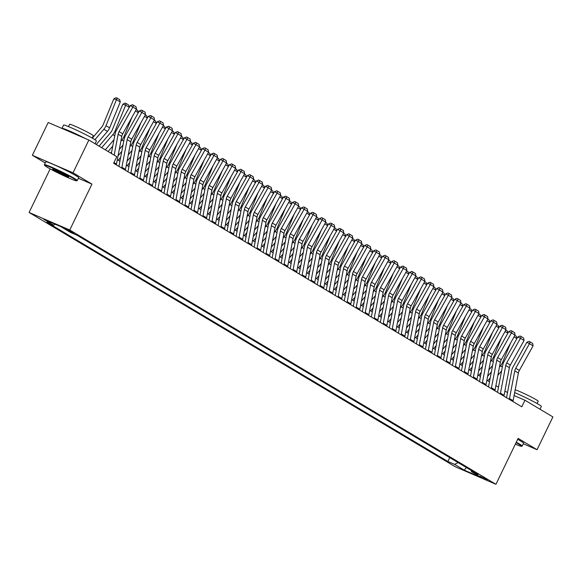 <?xml version="1.0" encoding="UTF-8"?>
<svg xmlns="http://www.w3.org/2000/svg" width="582" height="582" viewBox="0 0 582 582"><rect width="100%" height="100%" fill="white"/><g stroke="black" fill="none" stroke-linecap="round" stroke-linejoin="round"><path stroke-width="0.87" d="M487.418 479.677L479.699 476.127L487.418 479.677M29.1 212.474L455.277 466.764L495.937 484.304L69.76 230.014L29.1 212.474L50.161 168.904M78.388 178.267L91.949 184.116L73.019 172.825L32.359 155.285L45.258 162.975M32.359 155.285L48.204 122.496L88.864 140.044L73.019 172.825M88.864 140.044L116.807 156.711L113.635 163.273L521.785 406.803L524.957 400.241L514.081 395.549M65.068 228.813L74.132 233.193L65.206 228.522M55.348 224.274L53.588 225.125L46.938 222.251L447.878 461.482L449.748 457.605M53.588 225.125L43.854 219.312L60.775 226.616L70.509 232.422L77.159 235.288L478.098 474.519L471.449 471.653L481.183 477.458L464.261 470.161L454.527 464.349L447.878 461.482M523.298 443.768L537.055 449.704L552.9 416.916L524.957 400.241M537.055 449.704L518.126 438.406L495.937 484.304M91.949 184.116L69.76 230.014M507.511 392.559L504.907 391.002M498.498 387.183L495.893 385.626M489.484 381.799L486.879 380.25M480.47 376.423L477.866 374.873M471.456 371.047L468.852 369.49M462.443 365.663L459.838 364.114M453.429 360.287L450.824 358.738M444.415 354.911L441.811 353.354M435.401 349.535L432.797 347.978M426.388 344.151L423.783 342.602M417.374 338.775L414.77 337.218M408.36 333.399L405.756 331.842M399.347 328.015L396.742 326.466M390.333 322.639L387.728 321.089M381.319 317.263L378.715 315.706M372.305 311.887L369.701 310.33M363.284 306.503L360.687 304.953M354.271 301.127L351.673 299.57M345.257 295.751L342.66 294.194M336.243 290.367L333.646 288.817M327.23 284.991L324.632 283.441M318.216 279.615L315.611 278.058M309.202 274.238L306.598 272.682M300.188 268.855L297.584 267.305M291.175 263.479L288.57 261.922M282.161 258.102L279.556 256.546M273.147 252.719L270.543 251.169M264.133 247.343L261.529 245.793M255.12 241.967L252.515 240.41M246.106 236.583L243.502 235.033M237.092 231.207L234.488 229.657M228.079 225.831L225.474 224.274M219.065 220.454L216.46 218.897M210.051 215.071L207.447 213.521M201.037 209.695L198.433 208.138M192.024 204.318L189.419 202.762M183.01 198.935L180.405 197.385M173.996 193.559L171.392 192.009M164.982 188.182L162.378 186.626M155.969 182.806L153.364 181.249M146.955 177.423L144.351 175.873M137.941 172.046L135.337 170.49M128.928 166.67L126.323 165.113M119.914 161.287L117.309 159.737M506.325 397.579L506.696 396.8M454.527 464.349L458.136 462.61M471.107 470.351L471.449 471.653M464.261 470.161L466.364 467.521M114.174 155.139L118.161 134.238A7.297 5.965 120.8 0 1 119.114 131.641L132.856 107.044L130.23 105.626L116.487 130.222A10.942 8.948 -59.2 0 0 115.061 134.115L111.366 153.466M116.276 164.844A5.107 4.176 -59.2 0 0 116.487 164.044L121.769 136.384A7.297 5.965 120.8 0 1 122.722 133.795L136.464 109.198L132.856 107.044L133.533 105.284L136.057 106.79L136.464 109.198M130.23 105.626L132.485 104.716L133.533 105.284M120.292 101.93L116.684 99.784L113.832 98.838L115.949 97.696L117.091 98.074L119.616 99.58L120.292 101.93L109.612 127.851A10.942 8.948 120.8 0 1 107.437 131.416L96.299 144.474M117.091 98.074L106.004 125.705A10.942 8.948 120.8 0 1 103.829 129.269L94.924 139.702M92.312 138.138L101.697 127.131A7.297 5.965 -59.2 0 0 103.152 124.759L113.832 98.838M121.682 168.067A5.107 4.176 -59.2 0 0 121.893 167.274L127.174 139.615A7.297 5.965 120.8 0 1 128.127 137.017L141.87 112.421L139.244 111.002L125.501 135.599A10.942 8.948 -59.2 0 0 124.075 139.491L118.932 166.43M125.29 170.22A5.107 4.176 -59.2 0 0 125.501 169.427L130.783 141.768A7.297 5.965 120.8 0 1 131.736 139.171L145.478 114.574L141.87 112.421L142.546 110.66L145.071 112.166L145.478 114.574M139.244 111.002L141.499 110.093L142.546 110.66M130.695 173.451A5.107 4.176 -59.2 0 0 130.906 172.65L136.195 144.991A7.297 5.965 120.8 0 1 137.141 142.401L150.883 117.804L148.257 116.385L134.515 140.982A10.942 8.948 -59.2 0 0 133.089 144.867L127.945 171.806M134.304 175.597A5.107 4.176 -59.2 0 0 134.515 174.804L139.796 147.144A7.297 5.965 120.8 0 1 140.749 144.547L154.492 119.95L150.883 117.804L151.56 116.044L154.085 117.549L154.492 119.95M148.257 116.385L150.512 115.476L151.56 116.044M139.709 178.827A5.107 4.176 -59.2 0 0 139.92 178.034L145.209 150.367A7.297 5.965 120.8 0 1 146.155 147.777L159.897 123.18L157.271 121.762L143.528 146.358A10.942 8.948 -59.2 0 0 142.103 150.251L136.959 177.183M143.317 180.98A5.107 4.176 -59.2 0 0 143.528 180.18L148.81 152.52A7.297 5.965 120.8 0 1 149.763 149.93L163.506 125.334L159.897 123.18L160.574 121.42L163.098 122.926L163.506 125.334M157.271 121.762L159.526 120.852L160.574 121.42M114.007 139.658L105.313 149.85M129.291 107.306L125.697 105.16L115.018 131.081A10.942 8.948 120.8 0 1 112.843 134.646L101.705 147.704M126.105 103.458L125.697 105.16L122.846 104.214L124.963 103.079L126.105 103.458L128.629 104.964L129.299 107.292M99.085 146.14L110.711 132.507A7.297 5.965 -59.2 0 0 112.166 130.135L122.846 104.214M123.02 145.042L119.281 149.421M131.91 117.346L124.031 136.457A10.942 8.948 120.8 0 1 121.856 140.022L120.852 141.2M111.649 151.989L110.718 153.081M108.099 151.516L112.784 146.024M136.275 109.525L137.643 110.34L138.312 112.668M138.305 112.682L135.46 110.987M132.034 150.418L128.295 154.797M140.924 122.722L133.045 141.833A10.942 8.948 120.8 0 1 130.87 145.398L129.866 146.584M120.663 157.366L118.19 160.261M118.066 155.787L121.798 151.4M145.289 114.901L146.657 115.716L147.326 118.051M147.319 118.059L144.474 116.364M148.723 184.203A5.107 4.176 -59.2 0 0 148.934 183.41L154.223 155.75A7.297 5.965 120.8 0 1 155.168 153.153L168.911 128.557L166.285 127.138L152.542 151.735A10.942 8.948 -59.2 0 0 151.116 155.627L145.973 182.566M152.331 186.356A5.107 4.176 -59.2 0 0 152.542 185.563L157.824 157.897A7.297 5.965 120.8 0 1 158.777 155.307L172.519 130.71L168.911 128.557L169.588 126.796L172.112 128.302L172.519 130.71M166.285 127.138L168.54 126.229L169.588 126.796M141.048 155.794L137.308 160.181M149.938 128.098L142.059 147.217A10.942 8.948 120.8 0 1 139.884 150.782L138.88 151.96M129.677 162.749L127.203 165.644M127.08 161.163L130.812 156.784M154.303 120.285L155.67 121.092L156.34 123.428M156.332 123.442L153.488 121.74M74.067 178.812A17.802 1.091 -154.2 0 0 55.821 169.544A17.802 1.091 -154.2 0 0 44.632 165.361A17.802 1.091 -154.2 0 0 47.251 167.245A17.802 1.091 -154.2 0 0 64.544 176.077A17.802 1.091 -154.2 0 0 76.628 180.827A17.802 1.091 -154.2 0 0 74.067 178.812M44.632 165.361L44.428 164.779A18.238 1.12 25.8 0 1 44.428 164.699A18.238 1.12 25.8 0 1 56.381 169.289A18.238 1.12 25.8 0 1 74.583 178.565A18.238 1.12 25.8 0 1 77.268 180.58A18.238 1.12 25.8 0 1 77.21 180.624L76.628 180.827M67.359 175.924A8.905 0.546 25.8 0 1 68.669 176.87A8.905 0.546 25.8 0 1 63.074 174.775A8.905 0.546 25.8 0 1 53.951 170.14A8.905 0.546 25.8 0 1 52.671 169.136A8.905 0.546 25.8 0 1 58.717 171.508A8.905 0.546 25.8 0 1 67.359 175.924M53.646 169.362A8.461 0.524 -154.2 0 0 54.475 169.886A8.461 0.524 -154.2 0 0 61.554 173.552A8.461 0.524 -154.2 0 0 67.883 176.244M61.983 128.44A18.238 1.12 25.8 0 1 61.983 128.375L63.569 125.101A18.238 1.12 25.8 0 1 75.522 129.684A18.238 1.12 25.8 0 1 93.731 138.96A18.238 1.12 25.8 0 1 96.416 140.975L95.077 143.747M61.983 128.375A18.238 1.12 25.8 0 1 85.314 138.509M68.509 126.621L69.629 124.308A13.131 0.808 25.8 0 1 78.235 127.611A13.131 0.808 25.8 0 1 91.338 134.289A13.131 0.808 25.8 0 1 93.273 135.737L92.152 138.05M44.428 164.699L45.818 161.818A18.238 1.12 25.8 0 1 57.771 166.401A18.238 1.12 25.8 0 1 75.98 175.677A18.238 1.12 25.8 0 1 78.665 177.692L77.268 180.58M71.848 132.696A9.923 0.611 25.8 0 1 75.449 134.253M515.339 444.168A17.802 1.091 -154.2 0 0 521.552 446.299A17.802 1.091 -154.2 0 0 518.991 444.292A17.802 1.091 -154.2 0 0 516.074 442.64M516.285 442.211A18.238 1.12 25.8 0 1 519.508 444.037A18.238 1.12 25.8 0 1 522.192 446.052A18.238 1.12 25.8 0 1 522.134 446.103L521.552 446.299M514.641 392.595A18.238 1.12 25.8 0 1 538.656 404.439A18.238 1.12 25.8 0 1 541.34 406.454L540.001 409.219M515.172 389.816A13.131 0.808 25.8 0 1 524.884 393.89A13.131 0.808 25.8 0 1 536.262 399.761A13.131 0.808 25.8 0 1 538.197 401.209L537.077 403.53M517.674 439.33A18.238 1.12 25.8 0 1 520.905 441.156A18.238 1.12 25.8 0 1 523.589 443.171L522.192 446.052M157.737 189.587A5.107 4.176 -59.2 0 0 157.948 188.786L163.236 161.127A7.297 5.965 120.8 0 1 164.182 158.537L177.925 133.933L175.298 132.514L161.556 157.118A10.942 8.948 -59.2 0 0 160.13 161.003L154.987 187.942M161.345 191.733A5.107 4.176 -59.2 0 0 161.556 190.94L166.838 163.28A7.297 5.965 120.8 0 1 167.791 160.683L181.533 136.086L177.925 133.933L178.601 132.179L181.126 133.685L181.533 136.086M175.298 132.514L177.554 131.612L178.601 132.179M166.75 194.963A5.107 4.176 -59.2 0 0 166.961 194.162L172.25 166.503A7.297 5.965 120.8 0 1 173.196 163.913L186.938 139.316L184.312 137.898L170.57 162.494A10.942 8.948 -59.2 0 0 169.144 166.387L164 193.319M170.359 197.116A5.107 4.176 -59.2 0 0 170.57 196.316L175.851 168.656A7.297 5.965 120.8 0 1 176.804 166.066L190.547 141.462L186.938 139.316L187.615 137.556L190.139 139.062L190.547 141.462M184.312 137.898L186.567 136.988L187.615 137.556M175.764 200.339A5.107 4.176 -59.2 0 0 175.975 199.546L181.264 171.886A7.297 5.965 120.8 0 1 182.21 169.289L195.952 144.692L193.326 143.274L179.583 167.871A10.942 8.948 -59.2 0 0 178.157 171.763L173.014 198.695M179.372 202.492A5.107 4.176 -59.2 0 0 179.583 201.699L184.865 174.033A7.297 5.965 120.8 0 1 185.818 171.443L199.561 146.846L195.952 144.692L196.629 142.932L199.153 144.438L199.561 146.846M193.326 143.274L195.581 142.364L196.629 142.932M184.778 205.715A5.107 4.176 -59.2 0 0 184.989 204.922L190.278 177.263A7.297 5.965 120.8 0 1 191.223 174.673L204.966 150.069L202.34 148.65L188.597 173.254A10.942 8.948 -59.2 0 0 187.171 177.139L182.028 204.078M188.386 207.869A5.107 4.176 -59.2 0 0 188.597 207.076L193.879 179.416A7.297 5.965 120.8 0 1 194.832 176.819L208.574 152.222L204.966 150.069L205.642 148.315L208.167 149.821L208.574 152.222M202.34 148.65L204.595 147.748L205.642 148.315M193.791 211.099A5.107 4.176 -59.2 0 0 194.002 210.298L199.291 182.639A7.297 5.965 120.8 0 1 200.237 180.049L213.98 155.452L211.353 154.034L197.611 178.63A10.942 8.948 -59.2 0 0 196.185 182.515L191.042 209.455M197.4 213.245A5.107 4.176 -59.2 0 0 197.611 212.452L202.892 184.792A7.297 5.965 120.8 0 1 203.846 182.202L217.588 157.598L213.98 155.452L214.656 153.692L217.181 155.198L217.588 157.598M211.353 154.034L213.609 153.124L214.656 153.692M150.061 161.178L146.322 165.557M158.951 133.482L151.073 152.593A10.942 8.948 120.8 0 1 148.897 156.158L147.893 157.336M138.691 168.125L136.224 171.021M136.093 166.539L139.833 162.16M163.316 125.661L164.684 126.476L165.353 128.804L162.502 127.123M159.075 166.554L155.336 170.933M167.965 138.858L160.086 157.969A10.942 8.948 120.8 0 1 157.911 161.534L156.907 162.713M147.704 173.501L145.238 176.397M145.107 171.923L148.846 167.536M172.33 131.037L173.698 131.852L174.367 134.18M174.36 134.195L171.515 132.5M168.089 171.93L164.35 176.317M176.979 144.234L169.1 163.353A10.942 8.948 120.8 0 1 166.925 166.918L165.921 168.096M156.718 178.885L154.252 181.773M154.121 177.299L157.86 172.919M181.344 136.414L182.712 137.228L183.381 139.564L180.529 137.876M177.103 177.314L173.363 181.693M185.993 149.618L178.114 168.729A10.942 8.948 120.8 0 1 175.939 172.294L174.935 173.472M165.732 184.261L163.266 187.157M163.135 182.675L166.874 178.296M190.358 141.797L191.725 142.612L192.395 144.94L189.543 143.252M186.116 182.69L182.377 187.069M195.006 154.994L187.128 174.105A10.942 8.948 120.8 0 1 184.952 177.67L183.948 178.849M174.745 189.637L172.279 192.533M172.148 188.051L175.888 183.672M199.371 147.173L200.739 147.988L201.408 150.316M201.401 150.331L198.557 148.636M202.805 216.475A5.107 4.176 -59.2 0 0 203.016 215.682L208.305 188.015A7.297 5.965 120.8 0 1 209.251 185.425L222.993 160.828L220.367 159.41L206.625 184.007A10.942 8.948 -59.2 0 0 205.199 187.899L200.055 214.831M206.414 218.628A5.107 4.176 -59.2 0 0 206.625 217.828L211.906 190.168A7.297 5.965 120.8 0 1 212.859 187.579L226.602 162.982L222.993 160.828L223.67 159.068L226.194 160.574L226.602 162.982M220.367 159.41L222.622 158.5L223.67 159.068M195.13 188.066L191.391 192.446M204.02 160.37L196.141 179.482A10.942 8.948 120.8 0 1 193.966 183.046L192.962 184.232M183.759 195.014L181.293 197.909M181.162 193.435L184.901 189.048M208.385 152.549L209.753 153.364L210.422 155.7M210.415 155.707L207.57 154.012M211.819 221.851A5.107 4.176 -59.2 0 0 212.03 221.058L217.319 193.399A7.297 5.965 120.8 0 1 218.265 190.801L232.007 166.205L229.381 164.786L215.638 189.383A10.942 8.948 -59.2 0 0 214.212 193.275L209.069 220.214M215.427 224.005A5.107 4.176 -59.2 0 0 215.638 223.212L220.92 195.552A7.297 5.965 120.8 0 1 221.873 192.955L235.615 168.358L232.007 166.205L232.684 164.444L235.208 165.95L235.615 168.358M229.381 164.786L231.636 163.877L232.684 164.444M204.144 193.442L200.404 197.829M213.034 165.746L205.162 184.865A10.942 8.948 120.8 0 1 202.98 188.43L201.976 189.608M192.773 200.397L190.307 203.293M190.176 198.811L193.915 194.432M217.399 157.933L218.767 158.74L219.436 161.076M219.429 161.09L216.584 159.388M220.833 227.235A5.107 4.176 -59.2 0 0 221.044 226.434L226.333 198.775A7.297 5.965 120.8 0 1 227.278 196.185L241.021 171.581L238.394 170.162L224.652 194.766A10.942 8.948 -59.2 0 0 223.226 198.651L218.083 225.59M224.441 229.381A5.107 4.176 -59.2 0 0 224.652 228.588L229.934 200.928A7.297 5.965 120.8 0 1 230.887 198.331L244.629 173.734L241.021 171.581L241.697 169.828L244.222 171.334L244.629 173.734M238.394 170.162L240.65 169.26L241.697 169.828M213.157 198.826L209.418 203.205M222.048 171.13L214.176 190.241A10.942 8.948 120.8 0 1 211.993 193.806L210.99 194.985M201.787 205.773L199.32 208.669M199.19 204.187L202.929 199.808M226.413 163.309L227.78 164.124L228.45 166.452L225.598 164.771M229.854 232.611A5.107 4.176 -59.2 0 0 230.057 231.818L235.346 204.151A7.297 5.965 120.8 0 1 236.292 201.561L250.034 176.964L247.408 175.546L233.666 200.143A10.942 8.948 -59.2 0 0 232.24 204.035L227.096 230.967M233.455 234.764A5.107 4.176 -59.2 0 0 233.666 233.964L238.947 206.304A7.297 5.965 120.8 0 1 239.9 203.715L253.643 179.111L250.034 176.964L250.711 175.204L253.235 176.71L253.643 179.111M247.408 175.546L249.663 174.636L250.711 175.204M222.171 204.202L218.432 208.582M231.061 176.506L223.19 195.617A10.942 8.948 120.8 0 1 221.007 199.182L220.003 200.368M210.8 211.15L208.334 214.045M208.203 209.571L211.943 205.184M235.434 168.685L236.794 169.5L237.463 171.828L234.611 170.148M238.867 237.987A5.107 4.176 -59.2 0 0 239.078 237.194L244.36 209.535A7.297 5.965 120.8 0 1 245.306 206.937L259.048 182.341L256.422 180.922L242.679 205.519A10.942 8.948 -59.2 0 0 241.261 209.411L236.11 236.343M242.468 240.14A5.107 4.176 -59.2 0 0 242.679 239.348L247.961 211.681A7.297 5.965 120.8 0 1 248.914 209.091L262.657 184.494L259.048 182.341L259.732 180.58L262.249 182.086L262.657 184.494M256.422 180.922L258.677 180.013L259.732 180.58M231.185 209.578L227.446 213.965M240.075 181.882L232.203 201.001A10.942 8.948 120.8 0 1 230.021 204.566L229.017 205.744M219.814 216.533L217.348 219.429M217.217 214.947L220.956 210.568M244.447 174.069L245.808 174.876L246.477 177.212L243.625 175.524M247.881 243.363A5.107 4.176 -59.2 0 0 248.092 242.57L253.374 214.911A7.297 5.965 120.8 0 1 254.319 212.321L268.062 187.717L265.436 186.298L251.7 210.902A10.942 8.948 -59.2 0 0 250.275 214.787L245.124 241.726M251.482 245.517A5.107 4.176 -59.2 0 0 251.693 244.724L256.975 217.064A7.297 5.965 120.8 0 1 257.928 214.467L271.67 189.87L268.062 187.717L268.746 185.964L271.263 187.469L271.67 189.87M265.436 186.298L267.691 185.396L268.746 185.964M240.199 214.962L236.459 219.341M249.089 187.266L241.217 206.377A10.942 8.948 120.8 0 1 239.035 209.942L238.031 211.12M228.828 221.909L226.362 224.805M226.231 220.323L229.97 215.944M253.461 179.445L254.821 180.26L255.491 182.588L252.639 180.9M256.895 248.747A5.107 4.176 -59.2 0 0 257.106 247.947L262.387 220.287A7.297 5.965 120.8 0 1 263.333 217.697L277.076 193.1L274.449 191.682L260.714 216.278A10.942 8.948 -59.2 0 0 259.288 220.163L254.138 247.103M260.496 250.893A5.107 4.176 -59.2 0 0 260.707 250.1L265.989 222.44A7.297 5.965 120.8 0 1 266.942 219.851L280.684 195.246L277.076 193.1L277.76 191.34L280.277 192.846L280.684 195.246M274.449 191.682L276.705 190.772L277.76 191.34M265.909 254.123A5.107 4.176 -59.2 0 0 266.12 253.33L271.401 225.671A7.297 5.965 120.8 0 1 272.347 223.073L286.089 198.477L283.463 197.058L269.728 221.655A10.942 8.948 -59.2 0 0 268.302 225.547L263.151 252.479M269.51 256.276A5.107 4.176 -59.2 0 0 269.721 255.476L275.002 227.817A7.297 5.965 120.8 0 1 275.955 225.227L289.698 200.63L286.089 198.477L286.773 196.716L289.298 198.222L289.698 200.63M283.463 197.058L285.718 196.149L286.773 196.716M274.922 259.499A5.107 4.176 -59.2 0 0 275.133 258.706L280.415 231.047A7.297 5.965 120.8 0 1 281.368 228.45L295.103 203.853L292.477 202.434L278.742 227.031A10.942 8.948 -59.2 0 0 277.316 230.923L272.165 257.862M278.523 261.653A5.107 4.176 -59.2 0 0 278.734 260.86L284.016 233.2A7.297 5.965 120.8 0 1 284.969 230.603L298.712 206.006L295.103 203.853L295.787 202.092L298.311 203.598L298.712 206.006M292.477 202.434L294.732 201.525L295.787 202.092M283.936 264.883A5.107 4.176 -59.2 0 0 284.147 264.083L289.429 236.423A7.297 5.965 120.8 0 1 290.382 233.833L304.117 209.229L301.491 207.81L287.755 232.414A10.942 8.948 -59.2 0 0 286.329 236.299L281.179 263.239M287.537 267.029A5.107 4.176 -59.2 0 0 287.748 266.236L293.03 238.576A7.297 5.965 120.8 0 1 293.983 235.979L307.725 211.382L304.117 209.229L304.801 207.476L307.325 208.982L307.725 211.382M301.491 207.81L303.746 206.908L304.801 207.476M292.95 270.259A5.107 4.176 -59.2 0 0 293.161 269.466L298.442 241.799A7.297 5.965 120.8 0 1 299.395 239.209L313.131 214.613L310.512 213.194L296.769 237.791A10.942 8.948 -59.2 0 0 295.343 241.683L290.192 268.615M296.551 272.412A5.107 4.176 -59.2 0 0 296.762 271.612L302.051 243.953A7.297 5.965 120.8 0 1 302.996 241.363L316.739 216.766L313.131 214.613L313.814 212.852L316.339 214.358L316.739 216.766M310.512 213.194L312.76 212.285L313.814 212.852M301.963 275.635A5.107 4.176 -59.2 0 0 302.174 274.842L307.456 247.183A7.297 5.965 120.8 0 1 308.409 244.585L322.144 219.989L319.525 218.57L305.783 243.167A10.942 8.948 -59.2 0 0 304.357 247.059L299.206 273.998M305.565 277.789A5.107 4.176 -59.2 0 0 305.776 276.996L311.064 249.329A7.297 5.965 120.8 0 1 312.01 246.739L325.753 222.142L322.144 219.989L322.828 218.228L325.353 219.734L325.753 222.142M319.525 218.57L321.773 217.661L322.828 218.228M310.977 281.019A5.107 4.176 -59.2 0 0 311.188 280.218L316.47 252.559A7.297 5.965 120.8 0 1 317.423 249.969L331.158 225.365L328.539 223.946L314.797 248.55A10.942 8.948 -59.2 0 0 313.371 252.435L308.22 279.375M314.578 283.165A5.107 4.176 -59.2 0 0 314.789 282.372L320.078 254.712A7.297 5.965 120.8 0 1 321.024 252.115L334.766 227.518L331.158 225.365L331.842 223.612L334.366 225.118L334.766 227.518M328.539 223.946L330.787 223.044L331.842 223.612M319.991 286.395A5.107 4.176 -59.2 0 0 320.202 285.595L325.483 257.935A7.297 5.965 120.8 0 1 326.437 255.345L340.172 230.748L337.553 229.33L323.81 253.927A10.942 8.948 -59.2 0 0 322.384 257.811L317.234 284.751M323.592 288.548A5.107 4.176 -59.2 0 0 323.803 287.748L329.092 260.089A7.297 5.965 120.8 0 1 330.038 257.499L343.78 232.895L340.172 230.748L340.856 228.988L343.38 230.494L343.78 232.895M337.553 229.33L339.801 228.42L340.856 228.988M329.005 291.771A5.107 4.176 -59.2 0 0 329.216 290.978L334.497 263.319A7.297 5.965 120.8 0 1 335.45 260.721L349.193 236.125L346.566 234.706L332.824 259.303A10.942 8.948 -59.2 0 0 331.398 263.195L326.247 290.127M332.606 293.925A5.107 4.176 -59.2 0 0 332.817 293.124L338.106 265.465A7.297 5.965 120.8 0 1 339.051 262.875L352.794 238.278L349.193 236.125L349.869 234.364L352.394 235.87L352.794 238.278M346.566 234.706L348.814 233.797L349.869 234.364M338.018 297.147A5.107 4.176 -59.2 0 0 338.229 296.354L343.511 268.695A7.297 5.965 120.8 0 1 344.464 266.098L358.206 241.501L355.58 240.082L341.838 264.679A10.942 8.948 -59.2 0 0 340.412 268.571L335.268 295.51M341.619 299.301A5.107 4.176 -59.2 0 0 341.83 298.508L347.119 270.848A7.297 5.965 120.8 0 1 348.065 268.251L361.808 243.654L358.206 241.501L358.883 239.748L361.407 241.254L361.808 243.654M355.58 240.082L357.828 239.173L358.883 239.748M347.032 302.531A5.107 4.176 -59.2 0 0 347.243 301.731L352.525 274.071A7.297 5.965 120.8 0 1 353.478 271.481L367.22 246.884L364.594 245.466L350.851 270.063A10.942 8.948 -59.2 0 0 349.426 273.947L344.282 300.887M350.633 304.677A5.107 4.176 -59.2 0 0 350.844 303.884L356.133 276.224A7.297 5.965 120.8 0 1 357.079 273.627L370.821 249.031L367.22 246.884L367.897 245.124L370.421 246.63L370.821 249.031M364.594 245.466L366.842 244.556L367.897 245.124M356.046 307.907A5.107 4.176 -59.2 0 0 356.257 307.114L361.538 279.447A7.297 5.965 120.8 0 1 362.491 276.857L376.234 252.261L373.608 250.842L359.865 275.439A10.942 8.948 -59.2 0 0 358.439 279.331L353.296 306.263M359.647 310.06A5.107 4.176 -59.2 0 0 359.858 309.26L365.147 281.601A7.297 5.965 120.8 0 1 366.093 279.011L379.835 254.414L376.234 252.261L376.91 250.5L379.435 252.006L379.835 254.414M373.608 250.842L375.856 249.933L376.91 250.5M365.06 313.283A5.107 4.176 -59.2 0 0 365.27 312.49L370.552 284.831A7.297 5.965 120.8 0 1 371.505 282.234L385.248 257.637L382.621 256.218L368.879 280.815A10.942 8.948 -59.2 0 0 367.453 284.707L362.31 311.646M368.661 315.437A5.107 4.176 -59.2 0 0 368.872 314.644L374.161 286.977A7.297 5.965 120.8 0 1 375.106 284.387L388.849 259.79L385.248 257.637L385.924 255.876L388.449 257.382L388.849 259.79M382.621 256.218L384.869 255.309L385.924 255.876M374.073 318.667A5.107 4.176 -59.2 0 0 374.284 317.867L379.566 290.207A7.297 5.965 120.8 0 1 380.519 287.617L394.261 263.013L391.635 261.594L377.893 286.199A10.942 8.948 -59.2 0 0 376.467 290.083L371.323 317.023M377.674 320.813A5.107 4.176 -59.2 0 0 377.885 320.02L383.174 292.36A7.297 5.965 120.8 0 1 384.12 289.763L397.862 265.166L394.261 263.013L394.938 261.26L397.462 262.766L397.862 265.166M391.635 261.594L393.883 260.692L394.938 261.26M383.087 324.043A5.107 4.176 -59.2 0 0 383.298 323.25L388.58 295.583A7.297 5.965 120.8 0 1 389.533 292.993L403.275 268.397L400.649 266.978L386.906 291.575A10.942 8.948 -59.2 0 0 385.48 295.467L380.337 322.399M386.688 326.196A5.107 4.176 -59.2 0 0 386.899 325.396L392.188 297.737A7.297 5.965 120.8 0 1 393.134 295.147L406.876 270.543L403.275 268.397L403.952 266.636L406.476 268.142L406.876 270.543M400.649 266.978L402.897 266.069L403.952 266.636M392.101 329.419A5.107 4.176 -59.2 0 0 392.312 328.626L397.593 300.967A7.297 5.965 120.8 0 1 398.546 298.37L412.289 273.773L409.663 272.354L395.92 296.951A10.942 8.948 -59.2 0 0 394.494 300.843L389.351 327.775M395.709 331.573A5.107 4.176 -59.2 0 0 395.913 330.78L401.202 303.113A7.297 5.965 120.8 0 1 402.147 300.523L415.89 275.926L412.289 273.773L412.965 272.012L415.49 273.518L415.89 275.926M409.663 272.354L411.918 271.445L412.965 272.012M401.114 334.796A5.107 4.176 -59.2 0 0 401.325 334.003L406.607 306.343A7.297 5.965 120.8 0 1 407.56 303.753L421.303 279.149L418.676 277.73L404.934 302.334A10.942 8.948 -59.2 0 0 403.508 306.219L398.364 333.159M404.723 336.949A5.107 4.176 -59.2 0 0 404.927 336.156L410.215 308.496A7.297 5.965 120.8 0 1 411.161 305.899L424.904 281.302L421.303 279.149L421.979 277.396L424.504 278.902L424.904 281.302M418.676 277.73L420.932 276.828L421.979 277.396M410.128 340.179A5.107 4.176 -59.2 0 0 410.339 339.379L415.621 311.719A7.297 5.965 120.8 0 1 416.574 309.129L430.316 284.533L427.69 283.114L413.948 307.711A10.942 8.948 -59.2 0 0 412.522 311.596L407.378 338.535M413.737 342.325A5.107 4.176 -59.2 0 0 413.948 341.532L419.229 313.873A7.297 5.965 120.8 0 1 420.175 311.283L433.917 286.679L430.316 284.533L430.993 282.772L433.517 284.278L433.917 286.679M427.69 283.114L429.945 282.205L430.993 282.772M249.212 220.338L245.473 224.717M258.102 192.642L250.231 211.753A10.942 8.948 120.8 0 1 248.048 215.318L247.044 216.497M237.842 227.286L235.375 230.181M235.244 225.707L238.984 221.32M262.475 184.821L263.835 185.636L264.504 187.964M264.497 187.979L261.653 186.284M258.226 225.714L254.487 230.094M267.116 198.018L259.245 217.13A10.942 8.948 120.8 0 1 257.062 220.694L256.058 221.88M246.855 232.662L244.389 235.557M244.258 231.083L247.997 226.704M271.488 190.198L272.849 191.012L273.518 193.348M273.518 193.355L270.674 191.66M267.24 231.09L263.5 235.477M276.13 203.394L268.258 222.513A10.942 8.948 120.8 0 1 266.076 226.078L265.072 227.256M255.869 238.045L253.403 240.941M253.272 236.459L257.011 232.08M280.502 195.581L281.863 196.396L282.532 198.724M282.532 198.738L279.687 197.036M276.254 236.474L272.514 240.853M285.144 208.778L277.272 227.889A10.942 8.948 120.8 0 1 275.09 231.454L274.086 232.633M264.883 243.422L262.417 246.317M262.286 241.836L266.025 237.456M289.516 200.957L290.876 201.772L291.553 204.1L288.701 202.42M285.267 241.85L281.528 246.23M294.157 214.154L286.286 233.266A10.942 8.948 120.8 0 1 284.103 236.83L283.099 238.016M273.896 248.798L271.43 251.693M271.299 247.219L275.039 242.832M298.53 206.334L299.89 207.148L300.567 209.484L297.715 207.796M294.281 247.226L290.542 251.613M303.171 219.53L295.3 238.649A10.942 8.948 120.8 0 1 293.117 242.214L292.113 243.392M282.91 254.181L280.444 257.077M280.313 252.595L284.052 248.216M307.543 211.717L308.904 212.525L309.58 214.86L306.729 213.172M303.295 252.61L299.555 256.989M312.185 224.914L304.313 244.025A10.942 8.948 120.8 0 1 302.131 247.59L301.127 248.769M291.924 259.557L289.458 262.453M289.327 257.972L293.066 253.592M316.557 217.093L317.918 217.908L318.594 220.236M318.587 220.251L315.742 218.556M312.308 257.986L308.569 262.366M321.199 230.29L313.327 249.402A10.942 8.948 120.8 0 1 311.144 252.966L310.141 254.145M300.938 264.934L298.471 267.829M298.34 263.355L302.08 258.968M325.571 222.47L326.931 223.284L327.608 225.612M327.601 225.627L324.756 223.932M321.322 263.362L317.583 267.742M330.212 235.666L322.341 254.785A10.942 8.948 120.8 0 1 320.158 258.35L319.154 259.528M309.951 270.317L307.485 273.205M307.354 268.731L311.094 264.352M334.585 227.846L335.945 228.661L336.622 230.996M336.614 231.003L333.77 229.308M330.336 268.746L326.597 273.125M339.226 241.05L331.354 260.161A10.942 8.948 120.8 0 1 329.172 263.726L328.168 264.905M318.965 275.693L316.499 278.589M316.368 274.107L320.107 269.728M343.598 233.229L344.959 234.044L345.635 236.372M345.628 236.387L342.783 234.684M339.35 274.122L335.61 278.502M348.24 246.426L340.368 265.538A10.942 8.948 120.8 0 1 338.186 269.102L337.182 270.281M327.979 281.07L325.513 283.965M325.382 279.484L329.121 275.104M352.612 238.605L353.972 239.42L354.649 241.748L351.797 240.068M348.363 279.498L344.624 283.878M357.253 251.802L349.382 270.914A10.942 8.948 120.8 0 1 347.207 274.478L346.195 275.664M336.993 286.446L334.526 289.341M334.395 284.867L338.135 280.48M361.626 243.982L362.986 244.796L363.663 247.132M363.655 247.139L360.811 245.444M357.377 284.874L353.638 289.261M366.267 257.179L358.396 276.297A10.942 8.948 120.8 0 1 356.22 279.862L355.209 281.041M346.006 291.829L343.54 294.725M343.409 290.243L347.148 285.864M370.639 249.365L372 250.173L372.676 252.508L369.825 250.82M366.391 290.258L362.651 294.637M375.281 262.562L367.409 281.673A10.942 8.948 120.8 0 1 365.234 285.238L364.223 286.417M355.02 297.206L352.554 300.101M352.423 295.62L356.162 291.24M379.653 254.741L381.014 255.556L381.69 257.884L378.838 256.204M375.405 295.634L371.665 300.014M384.295 267.938L376.423 287.05A10.942 8.948 120.8 0 1 374.248 290.614L373.237 291.793M364.034 302.582L361.567 305.477M361.437 301.003L365.176 296.616M388.667 260.118L390.027 260.932L390.704 263.26M390.697 263.275L387.852 261.58M384.418 301.01L380.679 305.397M393.308 273.314L385.437 292.433A10.942 8.948 120.8 0 1 383.262 295.998L382.25 297.176M373.047 307.965L370.581 310.853M370.45 306.379L374.19 302M397.681 265.494L399.041 266.309L399.718 268.644M399.71 268.651L396.866 266.956M393.432 306.394L389.693 310.773M402.322 278.698L394.451 297.809A10.942 8.948 120.8 0 1 392.275 301.374L391.264 302.553M382.061 313.342L379.595 316.237M379.464 311.756L383.203 307.376M406.694 270.877L408.055 271.692L408.731 274.02M408.724 274.035L405.88 272.332M402.446 311.77L398.706 316.15M411.343 284.074L403.464 303.186A10.942 8.948 120.8 0 1 401.289 306.75L400.278 307.929M391.075 318.718L388.609 321.613M388.478 317.132L392.217 312.752M415.708 276.254L417.068 277.068L417.745 279.396L414.893 277.716M419.142 345.555A5.107 4.176 -59.2 0 0 419.353 344.762L424.634 317.103A7.297 5.965 120.8 0 1 425.588 314.506L439.33 289.909L436.704 288.49L422.961 313.087A10.942 8.948 -59.2 0 0 421.535 316.979L416.392 343.911M422.75 347.709A5.107 4.176 -59.2 0 0 422.961 346.908L428.243 319.249A7.297 5.965 120.8 0 1 429.189 316.659L442.931 292.062L439.33 289.909L440.007 288.148L442.531 289.654L442.931 292.062M436.704 288.49L438.959 287.581L440.007 288.148M411.459 317.146L407.727 321.526M420.357 289.45L412.478 308.562A10.942 8.948 120.8 0 1 410.303 312.127L409.292 313.312M400.096 324.094L397.622 326.989M397.491 322.515L401.231 318.136M424.722 281.63L426.082 282.445L426.759 284.78L423.907 283.092M428.156 350.931A5.107 4.176 -59.2 0 0 428.367 350.138L433.648 322.479A7.297 5.965 120.8 0 1 434.601 319.882L448.344 295.285L445.717 293.866L431.975 318.463A10.942 8.948 -59.2 0 0 430.549 322.355L425.406 349.295M431.764 353.085A5.107 4.176 -59.2 0 0 431.975 352.292L437.257 324.632A7.297 5.965 120.8 0 1 438.202 322.035L451.945 297.438L448.344 295.285L449.02 293.524L451.545 295.03L451.945 297.438M445.717 293.866L447.973 292.957L449.02 293.524M420.473 322.523L416.741 326.909M429.371 294.827L421.492 313.945A10.942 8.948 120.8 0 1 419.316 317.51L418.305 318.689M409.11 329.477L406.636 332.373M406.505 327.892L410.245 323.512M433.736 287.013L435.096 287.821L435.773 290.156L432.921 288.468M437.169 356.315A5.107 4.176 -59.2 0 0 437.38 355.515L442.662 327.855A7.297 5.965 120.8 0 1 443.615 325.265L457.357 300.661L454.731 299.243L440.989 323.847A10.942 8.948 -59.2 0 0 439.563 327.731L434.419 354.671M440.778 358.461A5.107 4.176 -59.2 0 0 440.989 357.668L446.27 330.009A7.297 5.965 120.8 0 1 447.216 327.411L460.959 302.815L457.357 300.661L458.034 298.908L460.558 300.414L460.959 302.815M454.731 299.243L456.986 298.34L458.034 298.908M429.487 327.906L425.755 332.286M438.384 300.21L430.505 319.322A10.942 8.948 120.8 0 1 428.33 322.886L427.319 324.065M418.123 334.854L415.65 337.749M415.519 333.268L419.258 328.888M442.749 292.39L444.11 293.204L444.786 295.532L441.934 293.852M446.183 361.691A5.107 4.176 -59.2 0 0 446.394 360.898L451.676 333.231A7.297 5.965 120.8 0 1 452.629 330.641L466.371 306.045L463.745 304.626L450.002 329.223A10.942 8.948 -59.2 0 0 448.577 333.115L443.433 360.047M449.791 363.845A5.107 4.176 -59.2 0 0 450.002 363.044L455.284 335.385A7.297 5.965 120.8 0 1 456.237 332.795L469.972 308.191L466.371 306.045L467.048 304.284L469.572 305.79L469.972 308.191M463.745 304.626L466 303.717L467.048 304.284M438.501 333.282L434.769 337.662M447.398 305.586L439.519 324.698A10.942 8.948 120.8 0 1 437.344 328.263L436.333 329.448M427.137 340.23L424.664 343.125M424.533 338.651L428.272 334.264M451.763 297.766L453.123 298.581L453.8 300.916M453.793 300.923L450.948 299.228M455.197 367.067A5.107 4.176 -59.2 0 0 455.408 366.274L460.689 338.615A7.297 5.965 120.8 0 1 461.642 336.018L475.385 311.421L472.759 310.002L459.016 334.599A10.942 8.948 -59.2 0 0 457.59 338.491L452.447 365.423M458.805 369.221A5.107 4.176 -59.2 0 0 459.016 368.428L464.298 340.761A7.297 5.965 120.8 0 1 465.251 338.171L478.986 313.574L475.385 311.421L476.061 309.66L478.586 311.166L478.986 313.574M472.759 310.002L475.014 309.093L476.061 309.66M447.514 338.659L443.782 343.045M456.412 310.963L448.533 330.081A10.942 8.948 120.8 0 1 446.358 333.646L445.346 334.825M436.151 345.613L433.677 348.509M433.554 344.027L437.286 339.648M460.777 303.149L462.137 303.957L462.814 306.292M462.806 306.307L459.962 304.604M464.21 372.444A5.107 4.176 -59.2 0 0 464.421 371.651L469.703 343.991A7.297 5.965 120.8 0 1 470.656 341.401L484.399 316.797L481.772 315.379L468.03 339.983A10.942 8.948 -59.2 0 0 466.604 343.867L461.461 370.807M467.819 374.597A5.107 4.176 -59.2 0 0 468.03 373.804L473.312 346.145A7.297 5.965 120.8 0 1 474.265 343.547L488 318.951L484.399 316.797L485.075 315.044L487.6 316.55L488 318.951M481.772 315.379L484.028 314.476L485.075 315.044M456.528 344.042L452.796 348.422M465.425 316.346L457.547 335.458A10.942 8.948 120.8 0 1 455.371 339.022L454.36 340.201M445.165 350.99L442.691 353.885M442.567 349.404L446.299 345.024M469.79 308.525L471.151 309.34L471.827 311.668M471.82 311.683L468.976 309.98M473.224 377.827A5.107 4.176 -59.2 0 0 473.435 377.027L478.717 349.367A7.297 5.965 120.8 0 1 479.67 346.777L493.412 322.181L490.786 320.762L477.044 345.359A10.942 8.948 -59.2 0 0 475.618 349.244L470.474 376.183M476.833 379.973A5.107 4.176 -59.2 0 0 477.044 379.18L482.325 351.521A7.297 5.965 120.8 0 1 483.278 348.931L497.013 324.327L493.412 322.181L494.089 320.42L496.613 321.926L497.013 324.327M490.786 320.762L493.041 319.853L494.089 320.42M465.542 349.418L461.81 353.798M474.439 321.722L466.56 340.834A10.942 8.948 120.8 0 1 464.385 344.399L463.374 345.577M454.178 356.366L451.705 359.261M451.581 354.787L455.313 350.4M478.804 313.902L480.172 314.717L480.841 317.045L477.989 315.364M482.238 383.203A5.107 4.176 -59.2 0 0 482.449 382.41L487.731 354.751A7.297 5.965 120.8 0 1 488.684 352.154L502.426 327.557L499.8 326.138L486.057 350.735A10.942 8.948 -59.2 0 0 484.631 354.627L479.488 381.559M485.846 385.357A5.107 4.176 -59.2 0 0 486.057 384.557L491.339 356.897A7.297 5.965 120.8 0 1 492.292 354.307L506.027 329.71L502.426 327.557L503.103 325.796L505.627 327.302L506.027 329.71M499.8 326.138L502.055 325.229L503.103 325.796M474.556 354.794L470.823 359.174M483.453 327.099L475.574 346.217A10.942 8.948 120.8 0 1 473.399 349.782L472.388 350.961M463.192 361.749L460.718 364.638M460.595 360.163L464.327 355.784M487.818 319.278L489.186 320.093L489.855 322.428L487.003 320.74M491.252 388.58A5.107 4.176 -59.2 0 0 491.463 387.787L496.744 360.127A7.297 5.965 120.8 0 1 497.697 357.53L511.44 332.933L508.814 331.514L495.071 356.111A10.942 8.948 -59.2 0 0 493.645 360.003L488.502 386.943M494.86 390.733A5.107 4.176 -59.2 0 0 495.071 389.94L500.353 362.28A7.297 5.965 120.8 0 1 501.306 359.683L515.048 335.087L511.44 332.933L512.116 331.173L514.641 332.678L515.048 335.087M508.814 331.514L511.069 330.605L512.116 331.173M483.569 360.171L479.837 364.558M492.467 332.482L484.588 351.593A10.942 8.948 120.8 0 1 482.413 355.158L481.401 356.337M472.206 367.126L469.732 370.021M469.609 365.54L473.341 361.16M496.832 324.661L498.199 325.476L498.869 327.804M498.861 327.819L496.017 326.116M500.265 393.963A5.107 4.176 -59.2 0 0 500.476 393.163L505.758 365.503A7.297 5.965 120.8 0 1 506.711 362.913L520.453 338.317L517.827 336.898L504.085 361.495A10.942 8.948 -59.2 0 0 502.659 365.38L497.515 392.319M503.874 396.109A5.107 4.176 -59.2 0 0 504.085 395.316L509.366 367.657A7.297 5.965 120.8 0 1 510.319 365.06L524.062 340.463L520.453 338.317L521.13 336.556L523.654 338.062L524.062 340.463M517.827 336.898L520.082 335.989L521.13 336.556M492.583 365.554L488.851 369.934M501.48 337.858L493.601 356.97A10.942 8.948 120.8 0 1 491.426 360.534L490.422 361.713M481.219 372.502L478.746 375.397M478.622 370.916L482.354 366.536M505.845 330.038L507.213 330.852L507.882 333.18L505.031 331.5M509.279 399.339A5.107 4.176 -59.2 0 0 509.49 398.546L514.772 370.88A7.297 5.965 120.8 0 1 515.725 368.29L529.467 343.693L526.841 342.274L513.098 366.871A10.942 8.948 -59.2 0 0 511.673 370.763L506.529 397.695M512.888 401.493A5.107 4.176 -59.2 0 0 513.098 400.692L518.38 373.033A7.297 5.965 120.8 0 1 519.333 370.443L533.076 345.846L529.467 343.693L530.144 341.932L532.668 343.438L533.076 345.846M526.841 342.274L529.096 341.365L530.144 341.932M501.597 370.93L497.865 375.31M510.494 343.235L502.615 362.346A10.942 8.948 120.8 0 1 500.44 365.911L499.436 367.097M490.233 377.878L487.76 380.774M487.636 376.299L491.368 371.913M514.859 335.414L516.227 336.229L516.896 338.564L514.044 336.876M66.901 229.243L66.654 229.759M118.161 134.238L121.769 136.384M119.114 131.641L122.722 133.795M113.985 162.553L116.487 164.044M109.612 127.851L106.004 125.705M107.437 131.416L103.829 129.269M127.174 139.615L130.783 141.768M128.127 137.017L131.736 139.171M121.893 167.274L125.501 169.427M136.195 144.991L139.796 147.144M137.141 142.401L140.749 144.547M130.906 172.65L134.515 174.804M145.209 150.367L148.81 152.52M146.155 147.777L149.763 149.93M139.92 178.034L143.528 180.18M115.833 131.568L115.018 131.081M114.741 135.781L112.843 134.646M124.846 136.945L124.031 136.457M123.755 141.157L121.856 140.022M133.86 142.321L133.045 141.833M132.776 146.533L130.87 145.398M154.223 155.75L157.824 157.897M155.168 153.153L158.777 155.307M148.934 183.41L152.542 185.563M142.874 147.704L142.059 147.217M141.79 151.917L139.884 150.782M163.236 161.127L166.838 163.28M164.182 158.537L167.791 160.683M157.948 188.786L161.556 190.94M172.25 166.503L175.851 168.656M173.196 163.913L176.804 166.066M166.961 194.162L170.57 196.316M181.264 171.886L184.865 174.033M182.21 169.289L185.818 171.443M175.975 199.546L179.583 201.699M190.278 177.263L193.879 179.416M191.223 174.673L194.832 176.819M184.989 204.922L188.597 207.076M199.291 182.639L202.892 184.792M200.237 180.049L203.846 182.202M194.002 210.298L197.611 212.452M151.887 153.081L151.073 152.593M150.803 157.293L148.897 156.158M160.901 158.457L160.086 157.969M159.817 162.669L157.911 161.534M169.915 163.833L169.1 163.353M168.831 168.053L166.925 166.918M178.929 169.216L178.114 168.729M177.845 173.429L175.939 172.294M187.942 174.593L187.128 174.105M186.858 178.805L184.952 177.67M208.305 188.015L211.906 190.168M209.251 185.425L212.859 187.579M203.016 215.682L206.625 217.828M196.956 179.969L196.141 179.482M195.872 184.181L193.966 183.046M217.319 193.399L220.92 195.552M218.265 190.801L221.873 192.955M212.03 221.058L215.638 223.212M205.977 185.352L205.162 184.865M204.886 189.565L202.98 188.43M226.333 198.775L229.934 200.928M227.278 196.185L230.887 198.331M221.044 226.434L224.652 228.588M214.991 190.729L214.176 190.241M213.9 194.941L211.993 193.806M235.346 204.151L238.947 206.304M236.292 201.561L239.9 203.715M230.057 231.818L233.666 233.964M224.005 196.105L223.19 195.617M222.913 200.317L221.007 199.182M244.36 209.535L247.961 211.681M245.306 206.937L248.914 209.091M239.078 237.194L242.679 239.348M233.018 201.481L232.203 201.001M231.927 205.701L230.021 204.566M253.374 214.911L256.975 217.064M254.319 212.321L257.928 214.467M248.092 242.57L251.693 244.724M242.032 206.865L241.217 206.377M240.941 211.077L239.035 209.942M262.387 220.287L265.989 222.44M263.333 217.697L266.942 219.851M257.106 247.947L260.707 250.1M271.401 225.671L275.002 227.817M272.347 223.073L275.955 225.227M266.12 253.33L269.721 255.476M280.415 231.047L284.016 233.2M281.368 228.45L284.969 230.603M275.133 258.706L278.734 260.86M289.429 236.423L293.03 238.576M290.382 233.833L293.983 235.979M284.147 264.083L287.748 266.236M298.442 241.799L302.051 243.953M299.395 239.209L302.996 241.363M293.161 269.466L296.762 271.612M307.456 247.183L311.064 249.329M308.409 244.585L312.01 246.739M302.174 274.842L305.776 276.996M316.47 252.559L320.078 254.712M317.423 249.969L321.024 252.115M311.188 280.218L314.789 282.372M325.483 257.935L329.092 260.089M326.437 255.345L330.038 257.499M320.202 285.595L323.803 287.748M334.497 263.319L338.106 265.465M335.45 260.721L339.051 262.875M329.216 290.978L332.817 293.124M343.511 268.695L347.119 270.848M344.464 266.098L348.065 268.251M338.229 296.354L341.83 298.508M352.525 274.071L356.133 276.224M353.478 271.481L357.079 273.627M347.243 301.731L350.844 303.884M361.538 279.447L365.147 281.601M362.491 276.857L366.093 279.011M356.257 307.114L359.858 309.26M370.552 284.831L374.161 286.977M371.505 282.234L375.106 284.387M365.27 312.49L368.872 314.644M379.566 290.207L383.174 292.36M380.519 287.617L384.12 289.763M374.284 317.867L377.885 320.02M388.58 295.583L392.188 297.737M389.533 292.993L393.134 295.147M383.298 323.25L386.899 325.396M397.593 300.967L401.202 303.113M398.546 298.37L402.147 300.523M392.312 328.626L395.913 330.78M406.607 306.343L410.215 308.496M407.56 303.753L411.161 305.899M401.325 334.003L404.927 336.156M415.621 311.719L419.229 313.873M416.574 309.129L420.175 311.283M410.339 339.379L413.948 341.532M251.046 212.241L250.231 211.753M249.954 216.453L248.048 215.318M260.059 217.617L259.245 217.13M258.968 221.837L257.062 220.694M269.073 223.001L268.258 222.513M267.982 227.213L266.076 226.078M278.087 228.377L277.272 227.889M276.996 232.589L275.09 231.454M287.101 233.753L286.286 233.266M286.009 237.965L284.103 236.83M296.114 239.129L295.3 238.649M295.023 243.349L293.117 242.214M305.128 244.513L304.313 244.025M304.037 248.725L302.131 247.59M314.142 249.889L313.327 249.402M313.051 254.101L311.144 252.966M323.156 255.265L322.341 254.785M322.064 259.485L320.158 258.35M332.169 260.649L331.354 260.161M331.078 264.861L329.172 263.726M341.183 266.025L340.368 265.538M340.092 270.237L338.186 269.102M350.197 271.401L349.382 270.914M349.105 275.613L347.207 274.478M359.21 276.785L358.396 276.297M358.119 280.997L356.22 279.862M368.224 282.161L367.409 281.673M367.133 286.373L365.234 285.238M377.238 287.537L376.423 287.05M376.147 291.749L374.248 290.614M386.252 292.913L385.437 292.433M385.16 297.133L383.262 295.998M395.265 298.297L394.451 297.809M394.174 302.509L392.275 301.374M404.279 303.673L403.464 303.186M403.188 307.885L401.289 306.75M424.634 317.103L428.243 319.249M425.588 314.506L429.189 316.659M419.353 344.762L422.961 346.908M413.293 309.049L412.478 308.562M412.202 313.269L410.303 312.127M433.648 322.479L437.257 324.632M434.601 319.882L438.202 322.035M428.367 350.138L431.975 352.292M422.306 314.433L421.492 313.945M421.215 318.645L419.316 317.51M442.662 327.855L446.27 330.009M443.615 325.265L447.216 327.411M437.38 355.515L440.989 357.668M431.32 319.809L430.505 319.322M430.229 324.021L428.33 322.886M451.676 333.231L455.284 335.385M452.629 330.641L456.237 332.795M446.394 360.898L450.002 363.044M440.334 325.185L439.519 324.698M439.243 329.397L437.344 328.263M460.689 338.615L464.298 340.761M461.642 336.018L465.251 338.171M455.408 366.274L459.016 368.428M449.348 330.561L448.533 330.081M448.256 334.781L446.358 333.646M469.703 343.991L473.312 346.145M470.656 341.401L474.265 343.547M464.421 371.651L468.03 373.804M458.361 335.945L457.547 335.458M457.27 340.157L455.371 339.022M478.717 349.367L482.325 351.521M479.67 346.777L483.278 348.931M473.435 377.027L477.044 379.18M467.375 341.321L466.56 340.834M466.284 345.533L464.385 344.399M487.731 354.751L491.339 356.897M488.684 352.154L492.292 354.307M482.449 382.41L486.057 384.557M476.389 346.697L475.574 346.217M475.298 350.917L473.399 349.782M496.744 360.127L500.353 362.28M497.697 357.53L501.306 359.683M491.463 387.787L495.071 389.94M485.403 352.081L484.588 351.593M484.311 356.293L482.413 355.158M505.758 365.503L509.366 367.657M506.711 362.913L510.319 365.06M500.476 393.163L504.085 395.316M494.416 357.457L493.601 356.97M493.325 361.669L491.426 360.534M514.772 370.88L518.38 373.033M515.725 368.29L519.333 370.443M509.49 398.546L513.098 400.692M503.43 362.833L502.615 362.346M502.339 367.046L500.44 365.911"/></g></svg>
